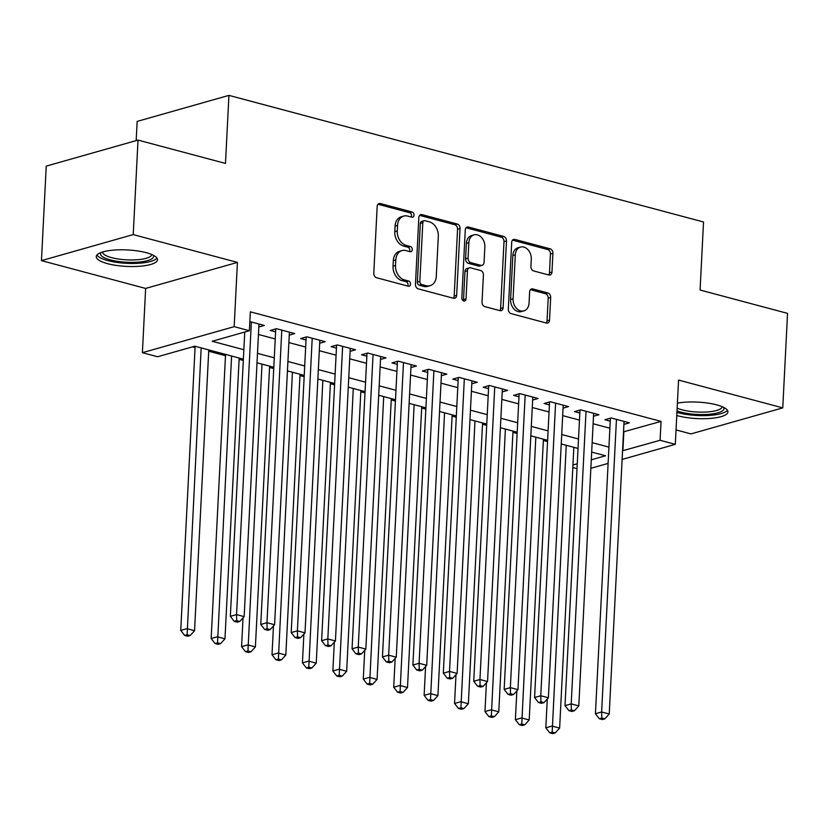 <?xml version="1.0" encoding="UTF-8"?>
<svg xmlns="http://www.w3.org/2000/svg" width="829" height="829" viewBox="0 0 829 829"><rect width="100%" height="100%" fill="white"/><g stroke="black" fill="none" stroke-linecap="round" stroke-linejoin="round"><path stroke-width="1.24" d="M414.034 215.146A2.705 2.041 74.2 0 0 412.075 211.996L380.345 203.53A3.855 2.912 74.2 0 0 379.112 203.53A3.855 2.912 74.2 0 0 377.174 206.442L373.786 273.238A3.855 2.912 74.2 0 0 376.584 277.736L408.314 286.202A2.705 2.041 74.2 0 0 409.184 286.202A2.705 2.041 74.2 0 0 410.542 284.16A2.705 2.041 74.2 0 0 408.583 281.01L404.479 279.912A12.342 9.316 74.2 0 1 395.516 265.487L395.806 259.923A12.342 9.316 74.2 0 1 401.992 250.596A12.342 9.316 74.2 0 1 405.961 250.596L410.065 251.695A2.705 2.041 74.2 0 0 410.935 251.695A2.705 2.041 74.2 0 0 412.293 249.653A2.705 2.041 74.2 0 0 410.324 246.503L406.22 245.405A12.342 9.316 74.2 0 1 397.267 230.98L397.547 225.415A12.342 9.316 74.2 0 1 403.733 216.089A12.342 9.316 74.2 0 1 407.713 216.089L411.816 217.188A2.705 2.041 74.2 0 0 412.687 217.188A2.705 2.041 74.2 0 0 414.034 215.146M411.236 217.032A2.705 2.041 74.2 0 0 411.557 215.851A2.705 2.041 74.2 0 0 409.599 212.69L377.983 204.255M407.733 286.046A2.705 2.041 74.2 0 0 408.055 284.865A2.705 2.041 74.2 0 0 406.096 281.715L401.992 280.616L404.479 279.912M409.485 251.539A2.705 2.041 74.2 0 0 409.806 250.358A2.705 2.041 74.2 0 0 407.847 247.208L403.744 246.109L406.22 245.405M676.765 415.495A30.652 8.249 -177.1 0 0 677.977 415.826A30.652 8.249 -177.1 0 0 710.266 418.427A30.652 8.249 -177.1 0 0 727.935 411.889A30.652 8.249 -177.1 0 0 716.67 404.853A30.652 8.249 -177.1 0 0 677.397 403.143M146.236 252.679A30.652 8.249 -177.1 0 0 113.946 250.078A30.652 8.249 -177.1 0 0 96.278 256.617A30.652 8.249 -177.1 0 0 107.542 263.653A30.652 8.249 -177.1 0 0 139.832 266.254A30.652 8.249 -177.1 0 0 157.5 259.715A30.652 8.249 -177.1 0 0 146.236 252.679M548.788 274.979A3.855 2.912 74.2 0 0 550.031 274.979A3.855 2.912 74.2 0 0 551.969 272.067L552.912 253.322A3.855 2.912 74.2 0 0 550.114 248.814L514.882 239.415A3.855 2.912 74.2 0 0 513.638 239.415A3.855 2.912 74.2 0 0 511.7 242.327L508.322 309.124A3.855 2.912 74.2 0 0 511.12 313.631L546.352 323.03A3.855 2.912 74.2 0 0 547.596 323.03A3.855 2.912 74.2 0 0 549.534 320.118L550.674 297.476A3.855 2.912 74.2 0 0 547.876 292.969L532.798 288.948A3.855 2.912 74.2 0 0 531.555 288.948A3.855 2.912 74.2 0 0 529.627 291.86L529.057 303.093A10.321 7.793 74.2 0 1 523.887 310.885A10.321 7.793 74.2 0 1 513.078 298.823L515.306 254.855A10.321 7.793 74.2 0 1 520.477 247.063A10.321 7.793 74.2 0 1 531.285 259.114L530.912 266.451A3.855 2.912 74.2 0 0 533.71 270.959L548.788 274.979M623.522 431.857L661.055 421.391L660.091 440.292L675.303 444.344L622.133 459.432M138.018 140.091L133.231 234.597L41.45 260.627L46.237 166.121L138.018 140.091L225.478 163.417L228.928 95.376L703.531 221.985L700.08 290.036L787.55 313.372L782.763 407.878L678.568 380.076L675.303 444.344M41.45 260.627L145.645 288.43L237.426 262.399L133.231 234.597M237.426 262.399L234.172 326.657L249.384 330.719L212.172 341.279L243.85 349.724M661.055 421.391L250.337 311.818L249.384 330.719M460.043 228.545A3.855 2.912 74.2 0 0 457.245 224.037L422.002 214.638A3.855 2.912 74.2 0 0 420.769 214.638A3.855 2.912 74.2 0 0 418.832 217.55L415.453 284.347A3.855 2.912 74.2 0 0 418.251 288.855L453.484 298.253A3.855 2.912 74.2 0 0 454.727 298.253A3.855 2.912 74.2 0 0 456.655 295.342L460.043 228.545L457.567 229.25A3.855 2.912 74.2 0 0 454.758 224.742L419.64 215.374M468.447 227.032L503.68 236.431A3.855 2.912 74.2 0 1 506.478 240.938L503.099 307.725A3.855 2.912 74.2 0 1 501.162 310.647A3.855 2.912 74.2 0 1 499.918 310.647L484.841 306.616A3.855 2.912 74.2 0 1 482.043 302.108L483.411 275.021A3.855 2.912 74.2 0 0 480.613 270.513L470.613 267.85A3.855 2.912 74.2 0 0 469.369 267.85A3.855 2.912 74.2 0 0 467.442 270.762L466.012 298.958A2.705 2.041 74.2 0 1 464.654 301A2.705 2.041 74.2 0 1 461.826 297.849L465.266 229.944A3.855 2.912 74.2 0 1 467.204 227.032A3.855 2.912 74.2 0 1 468.447 227.032L466.147 227.674M676.039 429.919L690.982 433.909L782.763 407.878M258.824 326.989L264.306 325.445L249.85 321.579M289.248 335.113L294.72 333.559L276.471 328.688L270.264 330.45L275.591 331.869M319.673 343.227L325.144 341.672L306.896 336.802L300.689 338.564L306.015 339.983M350.097 351.341L355.568 349.786L337.32 344.916L331.113 346.677L336.439 348.097M380.521 359.454L385.993 357.91L367.744 353.04L361.537 354.791L366.864 356.211M410.946 367.579L416.417 366.024L398.158 361.154L391.962 362.915L397.288 364.335M441.37 375.692L446.841 374.138L428.583 369.268L422.386 371.029L427.712 372.449M471.784 383.806L477.266 382.252L459.007 377.382L452.81 379.143L458.136 380.563M502.208 391.92L507.69 390.366L489.431 385.495L483.234 387.257L488.561 388.677M532.632 400.044L538.114 398.49L519.856 393.62L513.659 395.371L518.975 396.801M563.057 408.158L568.528 406.604L550.28 401.733L544.083 403.495L549.399 404.915M593.481 416.272L598.952 414.718L580.704 409.847L574.497 411.609L579.823 413.029M258.451 334.46L275.238 338.937M288.875 342.574L305.663 347.05M319.3 350.698L336.077 355.175M349.714 358.812L366.501 363.289M380.138 366.926L396.925 371.402M410.562 375.04L427.349 379.516M440.987 383.153L457.774 387.64M471.411 391.278L488.198 395.754M501.835 399.391L518.622 403.868M532.259 407.505L549.047 411.982M562.684 415.619L579.471 420.096M593.108 423.743L609.895 428.22M623.905 424.386L629.377 422.831L611.128 417.961L604.921 419.723L610.248 421.142M192.411 346.885L195.064 347.589M208.701 351.227L225.488 355.703M239.125 359.34L243.311 360.46M269.549 367.454L273.736 368.573M299.974 375.578L304.16 376.687M330.398 383.692L334.584 384.811M360.822 391.806L364.998 392.925M391.247 399.92L395.423 401.039M421.66 408.044L425.847 409.153M452.085 416.158L456.271 417.277M482.509 424.272L486.696 425.391M512.933 432.386L517.12 433.505M543.358 440.5L547.544 441.619M228.928 95.376L137.148 121.407L136.174 140.609M577.005 468.634L572.818 467.525M243.374 359.154L194.815 346.201L157.603 356.75L142.391 352.698L234.172 326.657M145.645 288.43L142.391 352.698M608.103 463.411L590.849 468.302M622.569 450.758L660.091 440.292M257.487 353.361L274.275 357.838M287.912 361.475L304.699 365.962M318.336 369.599L335.123 374.076M348.76 377.713L365.548 382.19M379.185 385.827L395.972 390.304M409.609 393.941L426.396 398.417M440.033 402.055L456.82 406.542M470.457 410.179L487.245 414.655M500.871 418.293L517.659 422.769M531.296 426.407L548.083 430.883M561.72 434.52L578.507 439.007M592.144 442.645L608.932 447.121M591.274 459.805L605.522 455.763L591.668 452.074M578.031 448.437L561.243 443.95M547.606 440.313L530.819 435.836M517.182 432.199L500.395 427.723M486.758 424.085L469.97 419.609M456.344 415.971L439.557 411.485M425.919 407.847L409.132 403.371M395.495 399.733L378.708 395.257M365.071 391.62L348.284 387.143M334.647 383.506L317.859 379.029M304.222 375.392L287.435 370.905M273.798 367.268L257.011 362.791M572.953 465.007L577.253 463.784M623.843 431.94L622.89 450.841M403.733 216.089L401.257 216.794A12.342 9.316 74.2 0 0 395.07 226.12L397.547 225.415M403.744 246.109A12.342 9.316 74.2 0 1 394.791 231.685L395.07 226.12M401.992 250.596L399.505 251.301A12.342 9.316 74.2 0 0 393.319 260.627L395.806 259.923M401.992 280.616A12.342 9.316 74.2 0 1 393.039 266.192L393.319 260.627M453.37 298.222A3.855 2.912 74.2 0 0 454.178 296.046L457.567 229.25M425.028 220.711A2.705 2.041 74.2 0 0 424.158 220.711A2.705 2.041 74.2 0 0 422.811 222.752L419.837 281.383A2.705 2.041 74.2 0 0 421.795 284.534L426.127 285.694A12.342 9.316 74.2 0 0 430.096 285.694A12.342 9.316 74.2 0 0 436.282 276.368L438.313 236.286A12.342 9.316 74.2 0 0 429.36 221.861L425.028 220.711M424.158 220.711L421.681 221.416A2.705 2.041 74.2 0 0 420.324 223.457L422.811 222.752M430.096 285.694L427.619 286.399A12.342 9.316 74.2 0 1 423.64 286.399L419.319 285.238A2.705 2.041 74.2 0 1 417.36 282.088L420.324 223.457M466.074 227.757L501.203 237.135L503.68 236.431M499.814 310.616A3.855 2.912 74.2 0 0 500.612 308.429L504.001 241.643A3.855 2.912 74.2 0 0 501.203 237.135M469.369 267.85L466.893 268.555A3.855 2.912 74.2 0 0 464.955 271.466L463.525 299.663L466.012 298.958M463.245 300.772A2.705 2.041 74.2 0 0 463.525 299.663M484.841 246.918A10.321 7.793 74.2 0 0 474.033 234.856A10.321 7.793 74.2 0 0 468.862 242.648L468.074 258.14A3.855 2.912 74.2 0 0 470.872 262.648L480.882 265.321A3.855 2.912 74.2 0 0 482.115 265.321A3.855 2.912 74.2 0 0 484.053 262.41L484.841 246.918M474.033 234.856L471.556 235.56A10.321 7.793 74.2 0 0 466.385 243.353L468.862 242.648M482.115 265.321L479.639 266.026A3.855 2.912 74.2 0 1 478.395 266.026L468.395 263.353A3.855 2.912 74.2 0 1 465.597 258.845L466.385 243.353M520.477 247.063L518.001 247.767A10.321 7.793 74.2 0 0 512.83 255.56L515.306 254.855M523.887 310.885L521.4 311.59A10.321 7.793 74.2 0 1 510.602 299.528L512.83 255.56M546.249 322.999A3.855 2.912 74.2 0 0 547.047 320.823L548.197 298.181A3.855 2.912 74.2 0 0 545.399 293.673L530.425 289.684M548.684 274.948A3.855 2.912 74.2 0 0 549.482 272.762L550.435 254.026A3.855 2.912 74.2 0 0 547.637 249.519L512.509 240.151M195.136 346.284L180.743 630.423L186.939 628.662L194.546 630.693L208.773 349.921M201.167 347.89L187.116 634.713L184.629 635.418L187.675 636.237L190.152 635.532L187.116 634.713M194.546 630.693L190.152 635.532M184.629 635.418L180.743 630.423M244.752 332.035L230.348 616.351L236.545 614.59L251.374 321.994M236.721 620.641L234.244 621.346L237.281 622.164L239.768 621.46L236.721 620.641L236.545 614.59L244.151 616.621L258.98 324.025M230.348 616.351L234.244 621.346M239.768 621.46L244.151 616.621M153.158 255.156A26.528 7.129 2.9 0 1 140.402 261.933A26.528 7.129 2.9 0 1 110.298 259.892A26.528 7.129 2.9 0 1 101.065 252.524M102.609 251.995A24.559 6.601 -177.1 0 0 102.609 252.006A24.559 6.601 -177.1 0 0 111.635 257.643A24.559 6.601 -177.1 0 0 137.51 259.726A24.559 6.601 -177.1 0 0 151.666 254.493A24.559 6.601 -177.1 0 0 151.666 254.482M96.983 254.99A30.455 8.186 -177.1 0 0 107.822 260.596A30.455 8.186 -177.1 0 0 156.961 258.026M723.593 407.34A26.528 7.129 2.9 0 1 723.634 409.692A26.528 7.129 2.9 0 1 704.381 414.541A26.528 7.129 2.9 0 1 677.003 410.894M677.138 408.127A24.559 6.601 -177.1 0 0 702.764 412.137A24.559 6.601 -177.1 0 0 721.79 407.619A24.559 6.601 -177.1 0 0 722.1 406.666A24.559 6.601 -177.1 0 0 722.1 406.656M676.93 412.396A30.455 8.186 -177.1 0 0 707.147 415.547A30.455 8.186 -177.1 0 0 727.396 410.21M225.55 354.397L211.157 638.537L217.364 636.786L224.97 638.807L239.187 358.035M231.581 356.014L217.54 642.838L215.053 643.532L218.1 644.351L220.576 643.646L217.54 642.838M224.97 638.807L220.576 643.646M215.053 643.532L211.157 638.537M243.042 617.843L241.581 646.661L247.788 644.9L255.394 646.931L269.612 366.159M262.005 364.128L247.954 650.952L245.477 651.656L248.524 652.464L251 651.76L247.954 650.952M255.394 646.931L251 651.76M245.477 651.656L241.581 646.661M273.466 625.957L272.005 654.775L278.212 653.014L285.818 655.045L300.036 374.273M292.43 372.242L278.378 659.065L275.902 659.77L278.948 660.578L281.425 659.874L278.378 659.065M285.818 655.045L281.425 659.874M275.902 659.77L272.005 654.775M303.891 634.081L302.43 662.889L308.637 661.127L316.243 663.159L330.46 382.387M322.854 380.356L308.802 667.179L306.326 667.884L309.362 668.692L311.849 667.998L308.802 667.179M316.243 663.159L311.849 667.998M306.326 667.884L302.43 662.889M275.746 328.895L260.772 624.465L266.969 622.714L281.798 330.108M267.145 628.765L264.669 629.46L267.705 630.278L270.192 629.574L267.145 628.765L266.969 622.714L274.575 624.734L289.404 332.139M260.772 624.465L264.669 629.46M270.192 629.574L274.575 624.734M306.17 337.009L291.197 632.589L297.393 630.828L312.222 338.222M297.57 636.879L295.083 637.584L298.129 638.392L300.606 637.688L297.57 636.879L297.393 630.828L304.999 632.859L319.828 340.253M291.197 632.589L295.083 637.584M300.606 637.688L304.999 632.859M336.595 345.123L321.621 640.703L327.818 638.941L342.636 346.335M327.994 644.993L325.507 645.698L328.553 646.506L331.03 645.801L327.994 644.993L327.818 638.941L335.424 640.972L350.242 348.367M321.621 640.703L325.507 645.698M331.03 645.801L335.424 640.972M367.009 353.237L352.045 648.817L358.242 647.055L373.06 354.46M358.418 653.107L355.931 653.812L358.978 654.62L361.454 653.926L358.418 653.107L358.242 647.055L365.848 649.086L380.666 356.48M352.045 648.817L355.931 653.812M361.454 653.926L365.848 649.086M334.315 642.195L332.854 671.003L339.051 669.241L346.657 671.272L360.884 390.5M353.278 388.469L339.227 675.293L336.75 675.998L339.786 676.816L342.273 676.112L339.227 675.293M346.657 671.272L342.273 676.112M336.75 675.998L332.854 671.003M397.433 361.361L382.459 656.931L388.666 655.179L403.485 362.574M388.832 661.221L386.355 661.925L389.402 662.744L391.879 662.039L388.832 661.221L388.666 655.179L396.272 657.2L411.091 364.605M382.459 656.931L386.355 661.925M391.879 662.039L396.272 657.2M364.739 650.309L363.278 679.117L369.475 677.366L377.081 679.397L391.309 398.614M383.703 396.594L369.651 683.417L367.174 684.122L370.211 684.93L372.698 684.226L369.651 683.417M377.081 679.397L372.698 684.226M367.174 684.122L363.278 679.117M427.857 369.475L412.883 665.055L419.091 663.293L433.909 370.687M419.256 669.345L416.78 670.05L419.826 670.858L422.303 670.153L419.256 669.345L419.091 663.293L426.697 665.324L441.515 372.718M412.883 665.055L416.78 670.05M422.303 670.153L426.697 665.324M395.164 658.423L393.702 687.241L399.899 685.479L407.505 687.51L421.733 406.738M414.127 404.707L400.075 691.531L397.588 692.236L400.635 693.044L403.112 692.339L400.075 691.531M407.505 687.51L403.112 692.339M397.588 692.236L393.702 687.241M458.282 377.589L443.308 673.169L449.515 671.407L464.333 378.801M449.681 677.459L447.204 678.163L450.24 678.972L452.727 678.267L449.681 677.459L449.515 671.407L457.121 673.438L471.939 380.832M443.308 673.169L447.204 678.163M452.727 678.267L457.121 673.438M425.588 666.547L424.127 695.355L430.324 693.593L437.93 695.624L452.157 414.852M444.551 412.821L430.5 699.645L428.013 700.35L431.059 701.158L433.536 700.453L430.5 699.645M437.93 695.624L433.536 700.453M428.013 700.35L424.127 695.355M488.706 385.703L473.732 681.283L479.939 679.521L494.758 386.925M480.105 685.573L477.628 686.277L480.665 687.086L483.152 686.381L480.105 685.573L479.939 679.521L487.545 681.552L502.364 388.946M473.732 681.283L477.628 686.277M483.152 686.381L487.545 681.552M456.002 674.661L454.551 703.469L460.748 701.707L468.354 703.738L482.582 422.966M474.976 420.935L460.924 707.759L458.437 708.463L461.484 709.282L463.96 708.577L460.924 707.759M468.354 703.738L463.96 708.577M458.437 708.463L454.551 703.469M519.13 393.827L504.156 689.396L510.353 687.635L525.182 395.039M510.529 693.686L508.053 694.391L511.089 695.21L513.576 694.505L510.529 693.686L510.353 687.635L517.959 689.666L532.788 397.07M504.156 689.396L508.053 694.391M513.576 694.505L517.959 689.666M486.426 682.775L484.965 711.583L491.172 709.831L498.778 711.852L512.996 431.08M505.389 429.059L491.348 715.883L488.861 716.577L491.908 717.396L494.385 716.691L491.348 715.883M498.778 711.852L494.385 716.691M488.861 716.577L484.965 711.583M549.554 401.941L534.581 697.51L540.777 695.759L555.606 403.153M540.954 701.811L538.477 702.505L541.513 703.324L544 702.619L540.954 701.811L540.777 695.759L548.384 697.78L563.212 405.184M534.581 697.51L538.477 702.505M544 702.619L548.384 697.78M516.85 690.889L515.389 719.707L521.596 717.945L529.203 719.976L543.42 439.204M535.814 437.173L521.762 723.997L519.286 724.701L522.332 725.51L524.809 724.805L521.762 723.997M529.203 719.976L524.809 724.805M519.286 724.701L515.389 719.707M579.979 410.054L565.005 705.634L571.202 703.873L586.03 411.267M571.378 709.925L568.891 710.629L571.937 711.437L574.414 710.733L571.378 709.925L571.202 703.873L578.808 705.904L593.637 413.298M565.005 705.634L568.891 710.629M574.414 710.733L578.808 705.904M547.275 699.002L545.814 727.821L552.021 726.059L559.627 728.09L573.844 447.318M566.238 445.287L552.187 732.111L549.71 732.815L552.756 733.624L555.233 732.919L552.187 732.111M559.627 728.09L555.233 732.919M549.71 732.815L545.814 727.821M610.403 418.168L595.429 713.748L601.626 711.987L616.455 419.381M601.802 718.038L599.315 718.743L602.362 719.551L604.838 718.847L601.802 718.038L601.626 711.987L609.232 714.018L624.05 421.412M595.429 713.748L599.315 718.743M604.838 718.847L609.232 714.018M409.599 212.69L412.075 211.996M406.096 281.715L408.583 281.01M407.847 247.208L410.324 246.503M394.791 231.685L397.267 230.98M393.039 266.192L395.516 265.487M378.055 204.183L380.345 203.53M454.178 296.046L456.655 295.342M419.712 215.291L422.002 214.638M454.758 224.742L457.245 224.037M417.36 282.088L419.837 281.383M419.319 285.238L421.795 284.534M423.64 286.399L426.127 285.694M504.001 241.643L506.478 240.938M500.612 308.429L503.099 307.725M464.955 271.466L467.442 270.762M465.597 258.845L468.074 258.14M468.395 263.353L470.872 262.648M478.395 266.026L480.882 265.321M510.602 299.528L513.078 298.823M530.498 289.601L532.798 288.948M545.399 293.673L547.876 292.969M548.197 298.181L550.674 297.476M547.047 320.823L549.534 320.118M512.581 240.068L514.882 239.415M547.637 249.519L550.114 248.814M550.435 254.026L552.912 253.322M549.482 272.762L551.969 272.067"/></g></svg>
